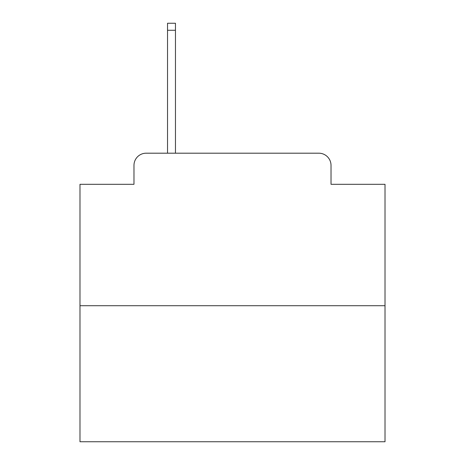 <?xml version="1.0" encoding="UTF-8"?>
<svg xmlns="http://www.w3.org/2000/svg" width="465" height="465" viewBox="0 0 465 465"><rect width="100%" height="100%" fill="white"/><g stroke="black" fill="none" stroke-linecap="round" stroke-linejoin="round"><path stroke-width="0.7" d="M133.978 165.395L133.978 184.303L133.978 165.395A12.2 12.2 0 0 1 146.179 153.194L167.528 153.194L167.528 23.25L175.462 23.25L175.462 153.194L318.821 153.194L146.179 153.194M385.014 305.708L79.986 305.708L79.986 441.75L385.014 441.75L385.014 184.303L331.022 184.303L331.022 165.395A12.2 12.2 0 0 0 318.821 153.194M79.986 305.708L79.986 184.303L133.978 184.303M331.022 184.303L331.022 165.395M167.528 30.266L175.462 30.266"/></g></svg>
